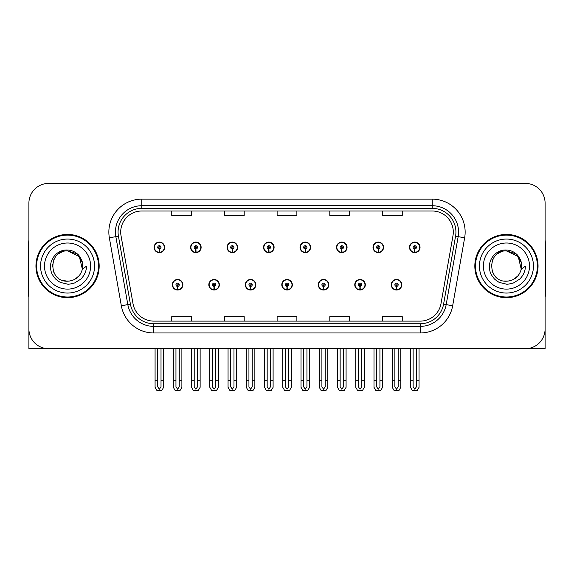 <?xml version="1.0" encoding="UTF-8"?>
<svg xmlns="http://www.w3.org/2000/svg" width="574" height="574" viewBox="0 0 574 574"><rect width="100%" height="100%" fill="white"/><g stroke="black" fill="none" stroke-linecap="round" stroke-linejoin="round"><path stroke-width="0.86" d="M281.798 284.761A5.266 5.266 0 0 0 287.065 290.028A5.266 5.266 0 0 0 292.331 284.761A5.266 5.266 0 0 0 287.065 279.495A5.266 5.266 0 0 0 281.798 284.761M318.283 284.761A5.266 5.266 0 0 0 323.549 290.028A5.266 5.266 0 0 0 328.823 284.761A5.266 5.266 0 0 0 323.549 279.495A5.266 5.266 0 0 0 318.283 284.761M245.313 284.761A5.266 5.266 0 0 0 250.58 290.028A5.266 5.266 0 0 0 255.846 284.761A5.266 5.266 0 0 0 250.58 279.495A5.266 5.266 0 0 0 245.313 284.761M208.828 284.761A5.266 5.266 0 0 0 214.095 290.028A5.266 5.266 0 0 0 219.361 284.761A5.266 5.266 0 0 0 214.095 279.495A5.266 5.266 0 0 0 208.828 284.761M172.336 284.761A5.266 5.266 0 0 0 177.61 290.028A5.266 5.266 0 0 0 182.876 284.761A5.266 5.266 0 0 0 177.61 279.495A5.266 5.266 0 0 0 172.336 284.761M354.768 284.761A5.266 5.266 0 0 0 360.042 290.028A5.266 5.266 0 0 0 365.308 284.761A5.266 5.266 0 0 0 360.042 279.495A5.266 5.266 0 0 0 354.768 284.761M373.014 247.351A5.266 5.266 0 0 0 378.28 252.625A5.266 5.266 0 0 0 383.547 247.351A5.266 5.266 0 0 0 378.28 242.084A5.266 5.266 0 0 0 373.014 247.351M336.529 247.351A5.266 5.266 0 0 0 341.795 252.625A5.266 5.266 0 0 0 347.062 247.351A5.266 5.266 0 0 0 341.795 242.084A5.266 5.266 0 0 0 336.529 247.351M300.037 247.351A5.266 5.266 0 0 0 305.311 252.625A5.266 5.266 0 0 0 310.577 247.351A5.266 5.266 0 0 0 305.311 242.084A5.266 5.266 0 0 0 300.037 247.351M263.552 247.351A5.266 5.266 0 0 0 268.826 252.625A5.266 5.266 0 0 0 274.092 247.351A5.266 5.266 0 0 0 268.826 242.084A5.266 5.266 0 0 0 263.552 247.351M227.067 247.351A5.266 5.266 0 0 0 232.334 252.625A5.266 5.266 0 0 0 237.607 247.351A5.266 5.266 0 0 0 232.334 242.084A5.266 5.266 0 0 0 227.067 247.351M190.582 247.351A5.266 5.266 0 0 0 195.849 252.625A5.266 5.266 0 0 0 201.122 247.351A5.266 5.266 0 0 0 195.849 242.084A5.266 5.266 0 0 0 190.582 247.351M154.097 247.351A5.266 5.266 0 0 0 159.364 252.625A5.266 5.266 0 0 0 164.63 247.351A5.266 5.266 0 0 0 159.364 242.084A5.266 5.266 0 0 0 154.097 247.351M391.253 284.761A5.266 5.266 0 0 0 396.526 290.028A5.266 5.266 0 0 0 401.793 284.761A5.266 5.266 0 0 0 396.526 279.495A5.266 5.266 0 0 0 391.253 284.761M409.499 247.351A5.266 5.266 0 0 0 414.765 252.625A5.266 5.266 0 0 0 420.039 247.351A5.266 5.266 0 0 0 414.765 242.084A5.266 5.266 0 0 0 409.499 247.351M485.367 348.712L545.099 348.712L545.099 203.16A19.76 19.76 0 0 0 525.346 183.4L48.654 183.4A19.76 19.76 0 0 0 28.901 203.16L28.901 348.712L88.633 348.712M35.947 266.056A31.613 31.613 0 0 0 67.56 297.669A31.613 31.613 0 0 0 99.173 266.056A31.613 31.613 0 0 0 67.56 234.443A31.613 31.613 0 0 0 35.947 266.056M474.827 266.056A31.613 31.613 0 0 0 506.44 297.669A31.613 31.613 0 0 0 538.053 266.056A31.613 31.613 0 0 0 506.44 234.443A31.613 31.613 0 0 0 474.827 266.056M120.705 232.075A21.073 21.073 0 0 1 141.778 210.995L432.222 210.995A21.073 21.073 0 0 1 452.972 235.735L440.99 303.696A21.073 21.073 0 0 1 420.233 321.117L153.767 321.117A21.073 21.073 0 0 1 133.01 303.696L121.028 235.735A21.073 21.073 0 0 1 120.705 232.075M118.072 232.075A23.706 23.706 0 0 0 118.431 236.194L130.413 304.155A23.706 23.706 0 0 0 153.767 323.75L420.233 323.75A23.706 23.706 0 0 0 443.587 304.155L455.569 236.194A23.706 23.706 0 0 0 432.222 208.362L141.778 208.362A23.706 23.706 0 0 0 118.072 232.075M109.354 237.794A32.926 32.926 0 0 1 141.778 199.142L432.222 199.142A32.926 32.926 0 0 1 464.646 237.794L452.664 305.755A32.926 32.926 0 0 1 420.233 332.97L153.767 332.97A32.926 32.926 0 0 1 121.336 305.755L109.354 237.794L115.84 236.646A26.347 26.347 0 0 1 141.778 205.729L432.222 205.729A26.347 26.347 0 0 1 458.16 236.646L446.177 304.615A26.347 26.347 0 0 1 420.233 326.384L153.767 326.384A26.347 26.347 0 0 1 127.823 304.615L115.84 236.646A26.347 26.347 0 0 1 115.439 232.075M525.346 183.4L48.654 183.4M28.901 203.16L28.901 328.952A19.76 19.76 0 0 0 48.654 348.712L525.346 348.712A19.76 19.76 0 0 0 545.099 328.952L545.099 203.16M277.12 210.995L277.12 215.458L296.88 215.458L296.88 210.995M224.434 210.995L224.434 215.458L244.194 215.458L244.194 210.995M171.748 210.995L171.748 215.458L191.501 215.458L191.501 210.995M329.806 210.995L329.806 215.458L349.566 215.458L349.566 210.995M382.499 210.995L382.499 215.458L402.252 215.458L402.252 210.995M296.88 321.117L296.88 316.654L277.12 316.654L277.12 321.117M244.194 321.117L244.194 316.654L224.434 316.654L224.434 321.117M191.501 321.117L191.501 316.654L171.748 316.654L171.748 321.117M349.566 321.117L349.566 316.654L329.806 316.654L329.806 321.117M402.252 321.117L402.252 316.654L382.499 316.654L382.499 321.117M398.169 348.712L398.169 386.833L396.526 389.186L394.876 386.833L394.876 380.72L392.243 380.72L392.243 387.306L394.144 390.6L398.901 390.6L400.803 387.306L400.803 348.712M396.455 286.404L396.311 289.698A4.936 4.936 0 0 1 391.583 284.761A4.936 4.936 0 0 1 396.526 279.818A4.936 4.936 0 0 1 401.463 284.761A4.936 4.936 0 0 1 396.742 289.698L396.598 286.404A1.643 1.643 0 0 0 398.169 284.761A1.643 1.643 0 0 0 396.526 283.111A1.643 1.643 0 0 0 394.876 284.761A1.643 1.643 0 0 0 396.455 286.404L396.498 285.422A0.66 0.66 0 0 1 395.866 284.761A0.66 0.66 0 0 1 396.526 284.101A0.66 0.66 0 0 1 397.179 284.761A0.66 0.66 0 0 1 396.555 285.422L396.598 286.404M392.243 348.712L392.243 380.72M394.876 348.712L394.876 380.72M398.169 380.72L400.803 380.72M416.415 348.712L416.415 386.833L414.765 389.186L413.122 386.833L413.122 380.72L410.489 380.72L410.489 387.306L412.39 390.6L417.147 390.6L419.049 387.306L419.049 348.712M414.693 249.001L414.55 252.287A4.936 4.936 0 0 1 409.829 247.351A4.936 4.936 0 0 1 414.765 242.415A4.936 4.936 0 0 1 419.709 247.351A4.936 4.936 0 0 1 414.98 252.287L414.837 249.001A1.643 1.643 0 0 0 416.415 247.351A1.643 1.643 0 0 0 414.765 245.708A1.643 1.643 0 0 0 413.122 247.351A1.643 1.643 0 0 0 414.693 249.001L414.737 248.011A0.66 0.66 0 0 1 414.105 247.351A0.66 0.66 0 0 1 414.765 246.691A0.66 0.66 0 0 1 415.425 247.351A0.66 0.66 0 0 1 414.794 248.011L414.837 249.001M410.489 348.712L410.489 380.72M413.122 348.712L413.122 380.72M416.415 380.72L419.049 380.72M361.685 348.712L361.685 386.833L360.042 389.186L358.391 386.833L358.391 380.72L355.758 380.72L355.758 387.306L357.659 390.6L362.416 390.6L364.318 387.306L364.318 348.712M359.963 286.404L359.819 289.698A4.936 4.936 0 0 1 355.098 284.761A4.936 4.936 0 0 1 360.042 279.818A4.936 4.936 0 0 1 364.978 284.761A4.936 4.936 0 0 1 360.257 289.698L360.113 286.404A1.643 1.643 0 0 0 361.685 284.761A1.643 1.643 0 0 0 360.042 283.111A1.643 1.643 0 0 0 358.391 284.761A1.643 1.643 0 0 0 359.963 286.404L360.006 285.422A0.66 0.66 0 0 1 359.381 284.761A0.66 0.66 0 0 1 360.042 284.101A0.66 0.66 0 0 1 360.694 284.761A0.66 0.66 0 0 1 360.07 285.422L360.113 286.404M355.758 348.712L355.758 380.72M358.391 348.712L358.391 380.72M361.685 380.72L364.318 380.72M325.2 348.712L325.2 386.833L323.549 389.186L321.906 386.833L321.906 380.72L319.273 380.72L319.273 387.306L321.175 390.6L325.932 390.6L327.833 387.306L327.833 348.712M323.478 286.404L323.334 289.698A4.936 4.936 0 0 1 318.613 284.761A4.936 4.936 0 0 1 323.549 279.818A4.936 4.936 0 0 1 328.493 284.761A4.936 4.936 0 0 1 323.765 289.698L323.621 286.404A1.643 1.643 0 0 0 325.2 284.761A1.643 1.643 0 0 0 323.549 283.111A1.643 1.643 0 0 0 321.906 284.761A1.643 1.643 0 0 0 323.478 286.404L323.521 285.422A0.66 0.66 0 0 1 322.897 284.761A0.66 0.66 0 0 1 323.549 284.101A0.66 0.66 0 0 1 324.21 284.761A0.66 0.66 0 0 1 323.578 285.422L323.621 286.404M319.273 348.712L319.273 380.72M321.906 348.712L321.906 380.72M325.2 380.72L327.833 380.72M288.715 348.712L288.715 386.833L287.065 389.186L285.422 386.833L285.422 380.72L282.788 380.72L282.788 387.306L284.69 390.6L289.447 390.6L291.348 387.306L291.348 348.712M286.993 286.404L286.849 289.698A4.936 4.936 0 0 1 282.128 284.761A4.936 4.936 0 0 1 287.065 279.818A4.936 4.936 0 0 1 292.008 284.761A4.936 4.936 0 0 1 287.28 289.698L287.136 286.404A1.643 1.643 0 0 0 288.715 284.761A1.643 1.643 0 0 0 287.065 283.111A1.643 1.643 0 0 0 285.422 284.761A1.643 1.643 0 0 0 286.993 286.404L287.036 285.422A0.66 0.66 0 0 1 286.404 284.761A0.66 0.66 0 0 1 287.065 284.101A0.66 0.66 0 0 1 287.725 284.761A0.66 0.66 0 0 1 287.093 285.422L287.136 286.404M282.788 348.712L282.788 380.72M285.422 348.712L285.422 380.72M288.715 380.72L291.348 380.72M379.931 348.712L379.931 386.833L378.28 389.186L376.637 386.833L376.637 380.72L373.997 380.72L373.997 387.306L375.898 390.6L380.662 390.6L382.564 387.306L382.564 348.712M378.209 249.001L378.065 252.287A4.936 4.936 0 0 1 373.344 247.351A4.936 4.936 0 0 1 378.28 242.415A4.936 4.936 0 0 1 383.224 247.351A4.936 4.936 0 0 1 378.496 252.287L378.352 249.001A1.643 1.643 0 0 0 379.931 247.351A1.643 1.643 0 0 0 378.28 245.708A1.643 1.643 0 0 0 376.637 247.351A1.643 1.643 0 0 0 378.209 249.001L378.252 248.011A0.66 0.66 0 0 1 377.62 247.351A0.66 0.66 0 0 1 378.28 246.691A0.66 0.66 0 0 1 378.94 247.351A0.66 0.66 0 0 1 378.309 248.011L378.352 249.001M373.997 348.712L373.997 380.72M376.637 348.712L376.637 380.72M379.931 380.72L382.564 380.72M343.439 348.712L343.439 386.833L341.795 389.186L340.145 386.833L340.145 380.72L337.512 380.72L337.512 387.306L339.413 390.6L344.178 390.6L346.079 387.306L346.079 348.712M341.724 249.001L341.58 252.287A4.936 4.936 0 0 1 336.852 247.351A4.936 4.936 0 0 1 341.795 242.415A4.936 4.936 0 0 1 346.732 247.351A4.936 4.936 0 0 1 342.011 252.287L341.867 249.001A1.643 1.643 0 0 0 343.439 247.351A1.643 1.643 0 0 0 341.795 245.708A1.643 1.643 0 0 0 340.145 247.351A1.643 1.643 0 0 0 341.724 249.001L341.767 248.011A0.66 0.66 0 0 1 341.135 247.351A0.66 0.66 0 0 1 341.795 246.691A0.66 0.66 0 0 1 342.456 247.351A0.66 0.66 0 0 1 341.824 248.011L341.867 249.001M337.512 348.712L337.512 380.72M340.145 348.712L340.145 380.72M343.439 380.72L346.079 380.72M306.954 348.712L306.954 386.833L305.311 389.186L303.66 386.833L303.66 380.72L301.027 380.72L301.027 387.306L302.928 390.6L307.686 390.6L309.587 387.306L309.587 348.712M305.239 249.001L305.095 252.287A4.936 4.936 0 0 1 300.367 247.351A4.936 4.936 0 0 1 305.311 242.415A4.936 4.936 0 0 1 310.247 247.351A4.936 4.936 0 0 1 305.526 252.287L305.382 249.001A1.643 1.643 0 0 0 306.954 247.351A1.643 1.643 0 0 0 305.311 245.708A1.643 1.643 0 0 0 303.66 247.351A1.643 1.643 0 0 0 305.239 249.001L305.282 248.011A0.66 0.66 0 0 1 304.651 247.351A0.66 0.66 0 0 1 305.311 246.691A0.66 0.66 0 0 1 305.971 247.351A0.66 0.66 0 0 1 305.339 248.011L305.382 249.001M301.027 348.712L301.027 380.72M303.66 348.712L303.66 380.72M306.954 380.72L309.587 380.72M270.469 348.712L270.469 386.833L268.826 389.186L267.175 386.833L267.175 380.72L264.542 380.72L264.542 387.306L266.444 390.6L271.201 390.6L273.102 387.306L273.102 348.712M268.754 249.001L268.61 252.287A4.936 4.936 0 0 1 263.882 247.351A4.936 4.936 0 0 1 268.826 242.415A4.936 4.936 0 0 1 273.762 247.351A4.936 4.936 0 0 1 269.041 252.287L268.897 249.001A1.643 1.643 0 0 0 270.469 247.351A1.643 1.643 0 0 0 268.826 245.708A1.643 1.643 0 0 0 267.175 247.351A1.643 1.643 0 0 0 268.754 249.001L268.797 248.011A0.66 0.66 0 0 1 268.166 247.351A0.66 0.66 0 0 1 268.826 246.691A0.66 0.66 0 0 1 269.479 247.351A0.66 0.66 0 0 1 268.854 248.011L268.897 249.001M264.542 348.712L264.542 380.72M267.175 348.712L267.175 380.72M270.469 380.72L273.102 380.72M28.901 308.209L28.901 301.623M28.901 296.335A13.173 13.173 0 0 0 28.7 296.349L28.7 242.35A13.173 13.173 0 0 1 28.901 240.076M545.099 301.623L545.099 308.209M545.099 240.076A13.173 13.173 0 0 1 545.3 242.35L545.3 296.349A13.173 13.173 0 0 0 545.099 296.335M67.431 281.203L62.501 280.334M58.397 278.117L56.69 276.603M54.358 273.482L53.145 270.72M52.435 266.896L52.55 263.997M53.691 259.957L55.126 257.403M59.014 253.55L61.562 252.144M64.998 280.987L69.031 281.131M67.56 250.917C48.015 249.97 48.015 282.143 67.56 281.21C75.309 280.679 80.245 276.675 82.369 269.206L79.327 256.521L67.56 250.917M74.929 279.287L79.341 275.563M82.139 270.132L82.527 263.753M82.168 262.053L77.483 254.619M76.32 253.701L67.911 250.917M67.56 281.203L69.332 281.102M76.342 278.397L77.497 277.486M82.376 262.906A15.146 15.146 0 0 1 82.376 269.192L86.645 266.056C86.33 271.308 84.342 275.685 80.69 279.201L74.577 282.975C70.121 284.108 67.782 284.496 67.56 284.13L60.815 282.537C60.457 282.824 54.867 278.677 55.255 278.598C52.076 274.465 50.684 272.672 50.505 266.2C50.799 257.281 58.405 249.417 67.56 250.027C71.248 250.178 74.512 251.477 77.339 253.938C78.817 254.576 82.67 261.026 82.369 262.906M94.559 266.056A27 27 0 0 1 67.56 293.056A27 27 0 0 1 40.553 266.056A27 27 0 0 1 67.56 239.057A27 27 0 0 1 94.559 266.056M67.56 297.009A30.953 30.953 0 0 1 36.6 266.056A30.953 30.953 0 0 1 67.56 235.103A30.953 30.953 0 0 1 98.513 266.056A30.953 30.953 0 0 1 67.56 297.009M67.56 289.109A23.053 23.053 0 0 1 44.507 266.056A23.053 23.053 0 0 1 67.56 243.003A23.053 23.053 0 0 1 90.606 266.056A23.053 23.053 0 0 1 67.56 289.109M497.278 278.117L495.57 276.603M493.245 273.482L492.033 270.72M491.322 266.896L491.437 263.997M492.578 259.957L494.013 257.403M497.895 253.55L500.449 252.144M503.886 280.987L507.918 281.131M506.44 250.917C486.903 249.97 486.903 282.143 506.44 281.21C514.196 280.679 519.133 276.675 521.257 269.206L518.214 256.521L506.44 250.917M513.809 279.287L518.229 275.563M521.027 270.132L521.414 263.753M521.049 262.053L516.37 254.619M515.208 253.701L506.799 250.917M506.44 281.203L508.22 281.102M515.23 278.397L516.385 277.486M521.257 262.906A15.146 15.146 0 0 1 521.264 269.192L525.533 266.056C525.217 271.308 523.23 275.685 519.578 279.201L513.465 282.975C509.009 284.108 506.67 284.496 506.44 284.13L499.703 282.537C499.344 282.824 493.748 278.677 494.135 278.598C490.964 274.465 489.572 272.672 489.385 266.2C489.687 257.281 497.292 249.417 506.44 250.027C510.135 250.178 513.4 251.477 516.227 253.938C517.705 254.576 521.558 261.026 521.257 262.906M533.447 266.056A27 27 0 0 1 506.44 293.056A27 27 0 0 1 479.441 266.056A27 27 0 0 1 506.44 239.057A27 27 0 0 1 533.447 266.056M506.44 297.009A30.953 30.953 0 0 1 475.487 266.056A30.953 30.953 0 0 1 506.44 235.103A30.953 30.953 0 0 1 537.4 266.056A30.953 30.953 0 0 1 506.44 297.009M506.44 289.109A23.053 23.053 0 0 1 483.394 266.056A23.053 23.053 0 0 1 506.44 243.003A23.053 23.053 0 0 1 529.493 266.056A23.053 23.053 0 0 1 506.44 289.109M252.223 348.712L252.223 386.833L250.58 389.186L248.937 386.833L248.937 380.72L246.296 380.72L246.296 387.306L248.198 390.6L252.962 390.6L254.863 387.306L254.863 348.712M250.508 286.404L250.364 289.698A4.936 4.936 0 0 1 245.643 284.761A4.936 4.936 0 0 1 250.58 279.818A4.936 4.936 0 0 1 255.516 284.761A4.936 4.936 0 0 1 250.795 289.698L250.651 286.404A1.643 1.643 0 0 0 252.223 284.761A1.643 1.643 0 0 0 250.58 283.111A1.643 1.643 0 0 0 248.937 284.761A1.643 1.643 0 0 0 250.508 286.404L250.551 285.422A0.66 0.66 0 0 1 249.92 284.761A0.66 0.66 0 0 1 250.58 284.101A0.66 0.66 0 0 1 251.24 284.761A0.66 0.66 0 0 1 250.608 285.422L250.651 286.404M246.296 348.712L246.296 380.72M248.937 348.712L248.937 380.72M252.223 380.72L254.863 380.72M215.738 348.712L215.738 386.833L214.095 389.186L212.445 386.833L212.445 380.72L209.811 380.72L209.811 387.306L211.713 390.6L216.477 390.6L218.371 387.306L218.371 348.712M214.023 286.404L213.88 289.698A4.936 4.936 0 0 1 209.151 284.761A4.936 4.936 0 0 1 214.095 279.818A4.936 4.936 0 0 1 219.031 284.761A4.936 4.936 0 0 1 214.31 289.698L214.167 286.404A1.643 1.643 0 0 0 215.738 284.761A1.643 1.643 0 0 0 214.095 283.111A1.643 1.643 0 0 0 212.445 284.761A1.643 1.643 0 0 0 214.023 286.404L214.066 285.422A0.66 0.66 0 0 1 213.435 284.761A0.66 0.66 0 0 1 214.095 284.101A0.66 0.66 0 0 1 214.755 284.761A0.66 0.66 0 0 1 214.124 285.422L214.167 286.404M209.811 348.712L209.811 380.72M212.445 348.712L212.445 380.72M215.738 380.72L218.371 380.72M179.253 348.712L179.253 386.833L177.61 389.186L175.96 386.833L175.96 380.72L173.326 380.72L173.326 387.306L175.228 390.6L179.985 390.6L181.886 387.306L181.886 348.712M177.538 286.404L177.395 289.698A4.936 4.936 0 0 1 172.666 284.761A4.936 4.936 0 0 1 177.61 279.818A4.936 4.936 0 0 1 182.546 284.761A4.936 4.936 0 0 1 177.825 289.698L177.682 286.404A1.643 1.643 0 0 0 179.253 284.761A1.643 1.643 0 0 0 177.61 283.111A1.643 1.643 0 0 0 175.96 284.761A1.643 1.643 0 0 0 177.538 286.404L177.581 285.422A0.66 0.66 0 0 1 176.95 284.761A0.66 0.66 0 0 1 177.61 284.101A0.66 0.66 0 0 1 178.263 284.761A0.66 0.66 0 0 1 177.639 285.422L177.682 286.404M173.326 348.712L173.326 380.72M175.96 348.712L175.96 380.72M179.253 380.72L181.886 380.72M233.984 348.712L233.984 386.833L232.334 389.186L230.691 386.833L230.691 380.72L228.057 380.72L228.057 387.306L229.959 390.6L234.716 390.6L236.617 387.306L236.617 348.712M232.262 249.001L232.118 252.287A4.936 4.936 0 0 1 227.397 247.351A4.936 4.936 0 0 1 232.334 242.415A4.936 4.936 0 0 1 237.277 247.351A4.936 4.936 0 0 1 232.549 252.287L232.405 249.001A1.643 1.643 0 0 0 233.984 247.351A1.643 1.643 0 0 0 232.334 245.708A1.643 1.643 0 0 0 230.691 247.351A1.643 1.643 0 0 0 232.262 249.001L232.305 248.011A0.66 0.66 0 0 1 231.681 247.351A0.66 0.66 0 0 1 232.334 246.691A0.66 0.66 0 0 1 232.994 247.351A0.66 0.66 0 0 1 232.362 248.011L232.405 249.001M228.057 348.712L228.057 380.72M230.691 348.712L230.691 380.72M233.984 380.72L236.617 380.72M197.499 348.712L197.499 386.833L195.849 389.186L194.206 386.833L194.206 380.72L191.573 380.72L191.573 387.306L193.474 390.6L198.231 390.6L200.132 387.306L200.132 348.712M195.777 249.001L195.634 252.287A4.936 4.936 0 0 1 190.912 247.351A4.936 4.936 0 0 1 195.849 242.415A4.936 4.936 0 0 1 200.792 247.351A4.936 4.936 0 0 1 196.064 252.287L195.921 249.001A1.643 1.643 0 0 0 197.499 247.351A1.643 1.643 0 0 0 195.849 245.708A1.643 1.643 0 0 0 194.206 247.351A1.643 1.643 0 0 0 195.777 249.001L195.82 248.011A0.66 0.66 0 0 1 195.189 247.351A0.66 0.66 0 0 1 195.849 246.691A0.66 0.66 0 0 1 196.509 247.351A0.66 0.66 0 0 1 195.877 248.011L195.921 249.001M191.573 348.712L191.573 380.72M194.206 348.712L194.206 380.72M197.499 380.72L200.132 380.72M161.014 348.712L161.014 386.833L159.364 389.186L157.721 386.833L157.721 380.72L155.08 380.72L155.08 387.306L156.982 390.6L161.746 390.6L163.647 387.306L163.647 348.712M159.292 249.001L159.149 252.287A4.936 4.936 0 0 1 154.428 247.351A4.936 4.936 0 0 1 159.364 242.415A4.936 4.936 0 0 1 164.308 247.351A4.936 4.936 0 0 1 159.579 252.287L159.436 249.001A1.643 1.643 0 0 0 161.014 247.351A1.643 1.643 0 0 0 159.364 245.708A1.643 1.643 0 0 0 157.721 247.351A1.643 1.643 0 0 0 159.292 249.001L159.335 248.011A0.66 0.66 0 0 1 158.704 247.351A0.66 0.66 0 0 1 159.364 246.691A0.66 0.66 0 0 1 160.024 247.351A0.66 0.66 0 0 1 159.393 248.011L159.436 249.001M155.08 348.712L155.08 380.72M157.721 348.712L157.721 380.72M161.014 380.72L163.647 380.72M432.222 199.142L432.222 208.362M115.84 236.646L118.431 236.194M153.767 332.97L153.767 323.75M420.233 323.75L420.233 332.97M443.587 304.155L452.664 305.755M121.336 305.755L130.413 304.155M455.569 236.194L464.646 237.794M141.778 199.142L141.778 208.362M396.311 289.698A4.936 4.936 0 0 1 391.583 284.761M414.55 252.287A4.936 4.936 0 0 1 409.829 247.351M359.819 289.698A4.936 4.936 0 0 1 355.098 284.761M323.334 289.698A4.936 4.936 0 0 1 318.613 284.761M286.849 289.698A4.936 4.936 0 0 1 282.128 284.761M378.065 252.287A4.936 4.936 0 0 1 373.344 247.351M341.58 252.287A4.936 4.936 0 0 1 336.852 247.351M305.095 252.287A4.936 4.936 0 0 1 300.367 247.351M268.61 252.287A4.936 4.936 0 0 1 263.882 247.351M250.364 289.698A4.936 4.936 0 0 1 245.643 284.761M213.88 289.698A4.936 4.936 0 0 1 209.151 284.761M177.395 289.698A4.936 4.936 0 0 1 172.666 284.761M232.118 252.287A4.936 4.936 0 0 1 227.397 247.351M195.634 252.287A4.936 4.936 0 0 1 190.912 247.351M159.149 252.287A4.936 4.936 0 0 1 154.428 247.351"/></g></svg>
